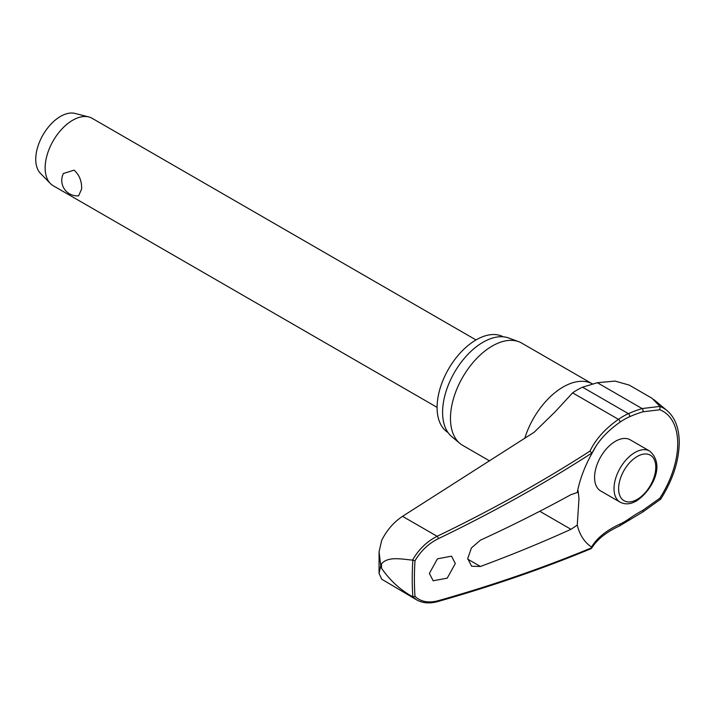 <?xml version="1.0" encoding="UTF-8"?>
<svg xmlns="http://www.w3.org/2000/svg" width="715" height="715" viewBox="0 0 715 715"><rect width="100%" height="100%" fill="white"/><g stroke="black" fill="none" stroke-linecap="round" stroke-linejoin="round"><path stroke-width="1.07" d="M591.752 453.721A114.096 72.287 174.6 0 1 596.06 446.017A114.096 72.287 174.6 0 1 619.869 422.27A1.948 1.001 -124.9 0 0 619.968 421.644A1.948 1.001 -124.9 0 0 618.457 419.348A115.803 73.368 -5.4 0 0 590.009 451.076L591.85 453.158M660.079 498.954L659.82 498.221L642.874 510.313A114.096 72.814 -5.9 0 0 629.379 518.59A62.706 36.206 -60 0 1 619.869 524.131A114.096 58.755 4.9 0 0 591.546 546.993L591.841 547.69A1248.31 642.856 -175.1 0 1 438.322 600.672C428.616 603.254 420.849 601.833 415.004 596.39A281.209 162.359 -60 0 1 414.405 578.927A281.209 162.359 -60 0 1 415.004 560.766L412.859 560.202A282.693 163.217 120 0 0 412.233 578.882A282.693 163.217 120 0 0 412.859 596.828L415.004 596.39M437.75 601.565A1.948 0.983 -105.8 0 0 437.786 601.556C492.054 586.193 543.177 568.559 591.144 548.637L591.841 547.69L591.546 546.993A82.654 47.726 -60 0 1 577.255 525.114L570.981 529.306A1249.686 688.599 -177.8 0 1 480.417 566.468L471.623 566.271L467.735 558.576L471.435 547.913L480.417 540.165A1249.686 752.967 -2.3 0 0 570.981 494.646L577.255 492.555L578.104 490.785L578.989 498.48L577.255 525.114M412.859 596.828L412.555 596.676C400.284 589.92 389.943 580.428 381.524 568.219L380.746 565.619L379.048 573.332L381.703 579.195L416.684 599.903C422.69 603.228 429.733 603.782 437.786 601.556L437.786 601.556A1.948 0.983 -105.8 0 0 438.322 600.672M642.874 510.313A1.948 0.804 62 0 1 643.089 511.154A1.948 0.804 62 0 1 642.865 511.931L660.642 499.204C672.726 480.176 678.919 461.3 679.25 442.567C679.161 428.249 675.112 417.596 667.086 410.616A73.618 42.507 120 0 0 660.079 406.513L651.919 398.201L629.227 385.099L614.98 381.068L597.356 382.722L582.546 387.19A65.592 37.868 120 0 0 572.599 392.875L555.153 411.786L534.194 432.218L402.536 516.328L437.115 536.295C426.819 541.514 418.632 549.451 412.555 560.104L412.859 560.202M379.048 573.332L379.066 551.792L381.703 540.343C386.824 530.155 393.768 522.147 402.536 516.328M448.001 432.521A55.27 31.907 -60 0 1 437.088 407.541A55.27 31.907 -60 0 1 460.862 352.289A55.27 31.907 -60 0 1 503.262 336.81M489.605 460.907L462.703 445.374A59.041 34.088 -60 0 1 459.915 443.425A59.041 34.088 -60 0 1 450.477 418.346A59.041 34.088 -60 0 1 474.349 361.004A59.041 34.088 -60 0 1 518.67 341.672A59.041 34.088 -60 0 1 521.744 343.111L592.369 383.892A59.041 34.088 -60 0 0 524.792 438.304M518.67 341.672L508.678 337.998A57.218 33.033 120 0 0 465.724 356.731A57.218 33.033 120 0 0 442.594 412.305A57.218 33.033 120 0 0 451.737 436.615L459.915 443.425M455.312 563.518L447.233 578.14L433.174 580.786L429.366 573.439L437.446 558.826L451.514 556.172L455.312 563.518M412.555 560.104C401.866 559.264 388.361 556.002 381.524 563.769L380.746 565.619L379.066 551.792M620.146 502.189L600.68 490.946A29.521 17.044 -60 0 1 594.567 477.432A29.521 17.044 -60 0 1 607.455 447.724A29.521 17.044 -60 0 1 630.201 439.814L649.667 451.058A29.521 17.044 120 0 0 634.902 452.515A29.521 17.044 120 0 0 614.024 488.667A29.521 17.044 120 0 0 620.146 502.189C625.205 504.745 630.666 504.307 636.529 500.884C651.142 491.402 666.219 465.429 649.667 451.058M476.011 339.938L92.146 118.315A38.932 22.478 120 0 0 88.776 116.947A38.932 22.478 120 0 0 60.14 130.97A38.932 22.478 120 0 0 45.152 167.918A38.932 22.478 120 0 0 50.354 183.505A38.932 22.478 120 0 0 53.214 185.739L437.088 407.362M81.626 188.975L78.65 195.803A15.444 15.444 0 0 1 63.412 173.486L74.083 170.152C79.365 174.898 81.885 181.172 81.626 188.975M88.776 116.947L75.012 113.435A35.035 20.226 120 0 0 49.237 126.055A35.035 20.226 120 0 0 35.75 159.311A35.035 20.226 120 0 0 40.424 173.334L50.354 183.505M412.555 596.676L416.657 599.885M660.079 406.513L659.82 409.767A70.633 40.782 -60 0 1 677.713 443.666A70.633 40.782 -60 0 1 659.82 498.221M591.841 453.078L591.546 454.168L591.841 453.078A1248.31 790.933 -5.4 0 1 438.322 538.681C428.616 543.507 420.849 550.872 415.004 560.766M619.869 422.27A62.706 36.206 -60 0 1 629.379 416.827A114.096 58.103 -174.7 0 1 642.874 411.804L659.82 409.767M659.972 406.406L642.097 408.56A115.803 58.97 5.3 0 0 628.396 413.663A65.592 37.868 120 0 0 618.457 419.348L572.599 392.875M577.255 492.555A82.654 47.726 -60 0 1 577.354 492.018A82.654 47.726 -60 0 1 591.546 454.168M642.874 411.804A1.948 1.055 -107.1 0 0 643.089 411.107A1.948 1.055 -107.1 0 0 642.097 408.56L597.356 382.722M629.379 416.827A1.948 1.242 -114.1 0 0 629.62 416.121A1.948 1.242 -114.1 0 0 628.396 413.663L582.546 387.19M619.869 524.131A1.948 1.233 65.4 0 1 619.968 525.033A1.948 1.233 65.4 0 1 619.404 526.008L642.856 511.931A1.948 0.804 62 0 1 642.856 511.931M629.379 518.59A1.948 0.992 54.7 0 1 629.62 519.412A1.948 0.992 54.7 0 1 629.37 520.207M381.524 568.219A288.637 166.649 -60 0 1 381.515 565.994A288.637 166.649 -60 0 1 381.524 563.769M539.754 511.279L570.981 529.306M618.618 488.667A26.276 15.167 120 0 0 637.199 499.401A26.276 15.167 120 0 0 655.78 467.217A26.276 15.167 120 0 0 637.199 456.492A26.276 15.167 120 0 0 618.618 488.667M590.009 451.076A1246.361 789.7 174.6 0 1 437.115 536.295A1.948 0.76 64.3 0 1 438.322 538.681M480.417 566.468L467.744 559.157M591.671 548.191C597.007 539.512 606.257 532.112 619.404 526.008M591.663 453.936L596.06 446.017M667.086 410.616L653.778 399.524"/></g></svg>
